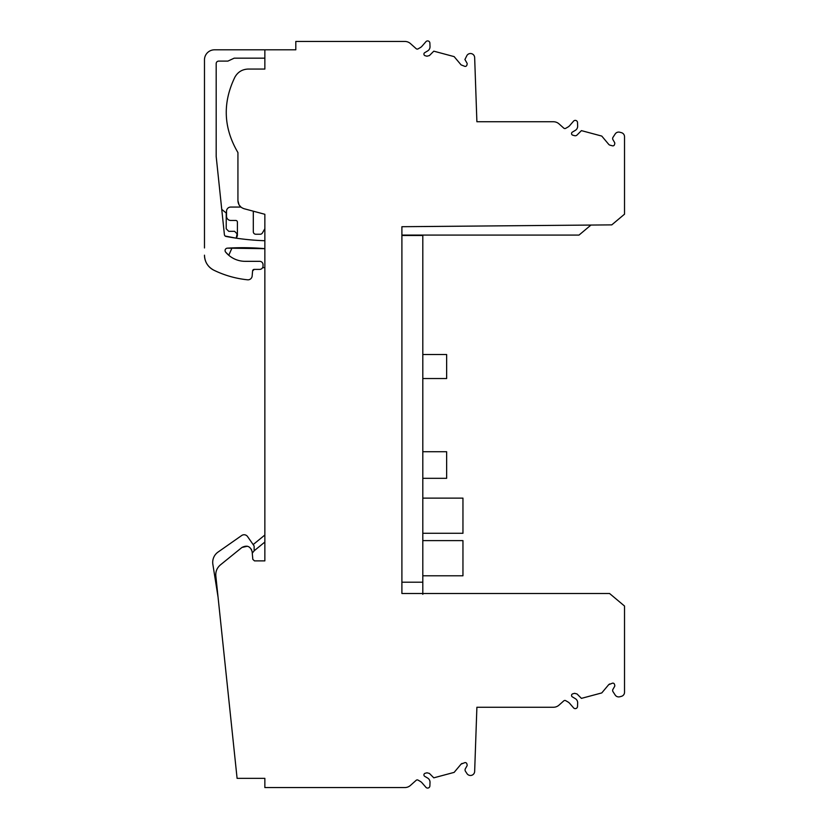 <?xml version="1.0" encoding="UTF-8"?>
<svg xmlns="http://www.w3.org/2000/svg" width="829" height="829" viewBox="0 0 829 829"><rect width="100%" height="100%" fill="white"/><g stroke="black" fill="none" stroke-linecap="round" stroke-linejoin="round"><path stroke-width="1.24" d="M422.811 478.323L446.644 478.323L446.644 451.722L422.811 451.722M422.811 594.331L422.811 235.498L401.899 235.498M422.811 582.207L401.899 582.207L401.899 593.502L401.899 226.711L611.771 224.877L624.527 214.172L624.527 136.712A4.186 4.186 0 0 0 621.429 132.671L619.76 132.225A4.186 4.186 0 0 0 615.17 133.987L612.973 137.376A2.135 2.135 0 0 0 612.911 139.604L614.569 142.464A1.668 1.668 0 0 1 614.735 143.738L614.496 144.629A1.668 1.668 0 0 1 612.444 145.811L609.978 145.148A2.508 2.508 0 0 1 608.704 144.339L601.781 136.08L581.43 130.63L577.036 135.023A2.508 2.508 0 0 1 574.611 135.676L572.787 135.179A1.668 1.668 0 0 1 572.352 132.132L575.336 130.34A4.767 4.767 0 0 0 577.647 126.081L577.523 122.547A2.259 2.259 0 0 0 573.564 121.148L569.668 125.635A6.694 6.694 0 0 1 567.958 127.034L565.72 128.329A1.668 1.668 0 0 1 563.772 128.122L559.005 123.873A8.363 8.363 0 0 0 553.43 121.749L476.893 121.749L474.654 57.553A4.186 4.186 0 0 0 466.965 55.419L464.914 59.501L466.934 63.004A1.668 1.668 0 0 1 467.1 64.279L466.862 65.159A1.668 1.668 0 0 1 464.82 66.351L461.079 64.88L454.147 56.621L433.795 51.17L429.412 55.564L426.987 56.206L425.153 55.719A1.668 1.668 0 0 1 424.728 52.673L427.712 50.88A4.767 4.767 0 0 0 430.013 46.621L429.888 43.087A2.259 2.259 0 0 0 425.93 41.688L422.034 46.165A6.694 6.694 0 0 1 420.324 47.574L418.096 48.87A1.668 1.668 0 0 1 416.075 48.6L410.438 43.574A8.363 8.363 0 0 0 404.873 41.45L295.808 41.45L295.808 49.813L264.855 49.813L264.855 69.056L248.254 69.056C242.337 69.263 237.902 71.936 234.939 77.076C222.441 102.775 223.436 127.935 237.933 152.567L237.933 200.659L239.001 204.742M422.811 540.622L462.955 540.622L462.955 575.782L422.811 575.782M422.811 533.285L462.955 533.285L462.955 498.125L422.811 498.125M422.811 354.532L446.644 354.532L446.644 378.532L422.811 378.532M237.933 200.659C238.182 204.753 240.255 207.447 244.13 208.732L264.855 214.286L264.855 560.881L254.482 560.881L252.814 559.347L252.151 551.782C250.462 546.311 247.063 544.871 241.954 547.451L220.41 564.901C217.011 567.813 215.488 571.502 215.83 575.958L237.094 778.348L264.855 778.348L264.855 787.55L404.873 787.55A8.363 8.363 0 0 0 410.438 785.426L416.075 780.4A1.668 1.668 0 0 1 418.096 780.13L420.324 781.426A6.694 6.694 0 0 1 422.034 782.835L425.93 787.312A2.259 2.259 0 0 0 429.888 785.913L430.013 782.379A4.767 4.767 0 0 0 427.712 778.12L424.728 776.327A1.668 1.668 0 0 1 425.153 773.281L426.987 772.794L429.412 773.436L433.795 777.83L454.147 772.379L461.079 764.12L464.82 762.649A1.668 1.668 0 0 1 466.862 763.841L467.1 764.721A1.668 1.668 0 0 1 466.934 765.996L465.401 768.659A2.508 2.508 0 0 0 465.463 771.281L466.965 773.581A4.186 4.186 0 0 0 474.654 771.447L476.893 707.251L553.43 707.251A8.363 8.363 0 0 0 559.005 705.127L563.772 700.878A1.668 1.668 0 0 1 565.72 700.671L567.958 701.966A6.694 6.694 0 0 1 569.668 703.365L573.564 707.852A2.259 2.259 0 0 0 577.523 706.453L577.647 702.919A4.767 4.767 0 0 0 575.336 698.66L572.352 696.868A1.668 1.668 0 0 1 572.787 693.821L574.611 693.324L577.036 693.977L581.43 698.37L601.781 692.92L608.704 684.661L612.444 683.189A1.668 1.668 0 0 1 614.496 684.371L614.735 685.262A1.668 1.668 0 0 1 614.569 686.536L612.911 689.396A2.135 2.135 0 0 0 612.973 691.624L615.17 695.013A4.186 4.186 0 0 0 619.76 696.774L621.429 696.329A4.186 4.186 0 0 0 624.527 692.288L624.527 606.04L609.574 593.502L401.899 593.502M239.115 204.95L240.938 207.074M248.254 69.056C242.337 69.263 237.902 71.947 234.939 77.076C222.441 102.775 223.447 127.935 237.933 152.567M254.482 560.881L252.814 559.347M590.953 225.063L579.005 235.084L401.899 235.084M574.611 693.324L577.036 693.977M527.337 707.251L476.893 707.251M240.918 207.063L230.711 207.063A4.186 4.186 0 0 0 226.535 211.25L226.535 216.265A4.186 4.186 0 0 0 230.711 220.452L235.737 220.452A1.668 1.668 0 0 1 237.405 222.12L237.405 234.98A4.186 4.186 0 0 1 237.042 236.679L236.286 238.182A251.249 251.249 0 0 0 264.855 240.721M204.473 247.954L204.473 59.854A10.041 10.041 0 0 1 214.514 49.813L264.855 49.813M527.337 121.749L476.893 121.749L527.337 121.749M609.978 145.148A2.508 2.508 0 0 1 608.704 144.339A2.508 2.508 0 0 0 609.978 145.148A2.508 2.508 0 0 1 608.704 144.339M252.151 551.782L251.353 549.212M247.394 546.238L241.954 547.451M462.033 763.426L461.079 764.12M609.667 683.956L608.704 684.661M426.987 772.794L429.412 773.436M212.856 564.3L218.027 596.953L212.856 564.3A12.549 12.549 0 0 1 218.058 552.062L241.705 535.503A4.186 4.186 0 0 1 247.529 536.529L253.829 545.534A1.668 1.668 0 0 1 254.14 546.487L254.14 550.86L252.275 553.14M264.855 542.042L254.14 550.808M264.855 535.026L253.166 544.58L247.529 536.529M262.606 267.663L264.855 267.663M232.037 247.912L228.763 255.28L225.623 252.089A25.409 25.409 0 0 0 245.218 261.332L259.684 261.332A3.347 3.347 67.5 0 1 263.031 264.679L263.031 266.036A3.347 3.347 0 0 1 259.684 269.384L259.736 269.373M227.333 248.161L264.855 248.669A251.249 251.249 0 0 0 227.333 248.161A2.404 2.404 0 0 0 225.623 252.089L228.763 255.28M213.882 270.213C207.882 266.99 204.742 261.985 204.473 255.177A16.725 16.725 0 0 0 213.882 270.213A100.371 100.371 0 0 0 247.56 279.808A4.186 4.186 0 0 0 252.151 276.016L252.596 270.907A1.668 1.668 0 0 1 254.265 269.384L259.684 269.384L254.265 269.384L252.596 270.907M264.855 58.175L234.172 58.175L227.892 61.108L218.701 61.108A2.508 2.508 0 0 0 216.182 63.615L216.182 156.463L224.4 234.617A2.114 2.114 0 0 0 226.11 236.472A251.249 251.249 0 0 0 236.286 238.182M253.301 211.188A4.186 4.186 0 0 1 253.301 211.25L253.301 231.737A2.508 2.508 0 0 0 255.809 234.244L260.213 234.244A2.508 2.508 0 0 0 262.389 232.99L264.855 228.721M224.773 235.612L224.452 234.908M252.596 270.896L253.187 269.777M253.342 269.653L254.265 269.384M429.412 55.564L426.987 56.206M218.058 552.062L241.705 535.503M221.747 209.374L226.224 213.001L226.224 228.814L228.731 231.322L234.586 231.322L237.094 233.83L236.203 238.172L225.167 236.037"/></g></svg>
